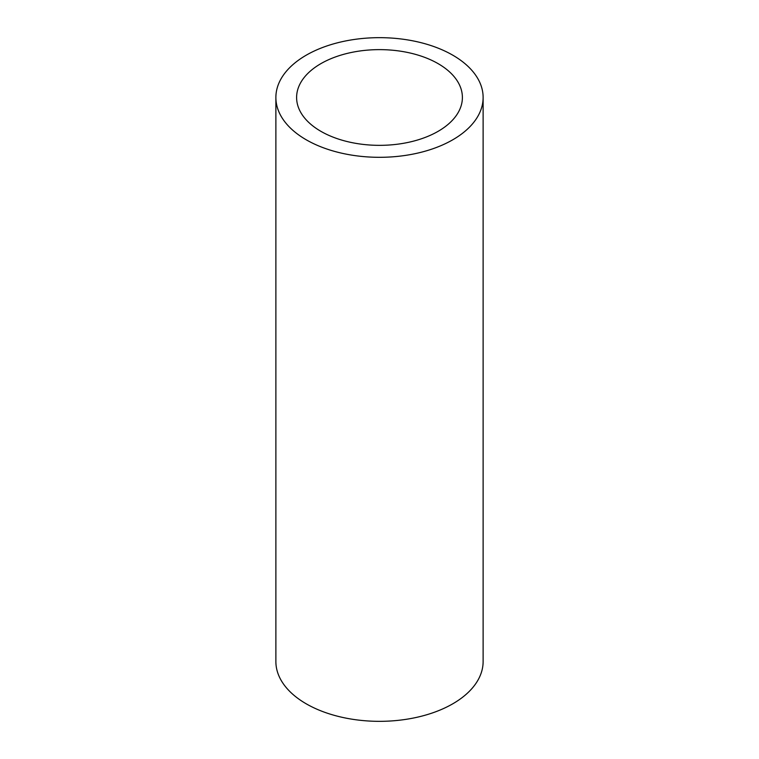<?xml version="1.0" encoding="UTF-8"?>
<svg xmlns="http://www.w3.org/2000/svg" width="759" height="759" viewBox="0 0 759 759"><rect width="100%" height="100%" fill="white"/><g stroke="black" fill="none" stroke-linecap="round" stroke-linejoin="round"><path stroke-width="1.14" d="M306.228 139.789A103.622 59.828 0 0 0 419.148 152.758A103.622 59.828 0 0 0 483.122 97.484A103.622 59.828 0 0 0 452.772 55.179A103.622 59.828 0 0 0 339.852 42.219A103.622 59.828 0 0 0 275.878 97.484A103.622 59.828 0 0 0 306.228 139.789M275.878 97.484L275.878 661.516A103.622 59.828 0 0 0 306.228 703.821A103.622 59.828 0 0 0 419.148 716.781A103.622 59.828 0 0 0 483.122 661.516L483.122 97.484M438.114 63.642A82.892 47.855 180 0 1 462.392 97.484A82.892 47.855 180 0 1 411.226 141.705A82.892 47.855 180 0 1 320.886 131.326A82.892 47.855 180 0 1 296.608 97.484A82.892 47.855 180 0 1 347.774 53.272A82.892 47.855 180 0 1 438.114 63.642"/></g></svg>
